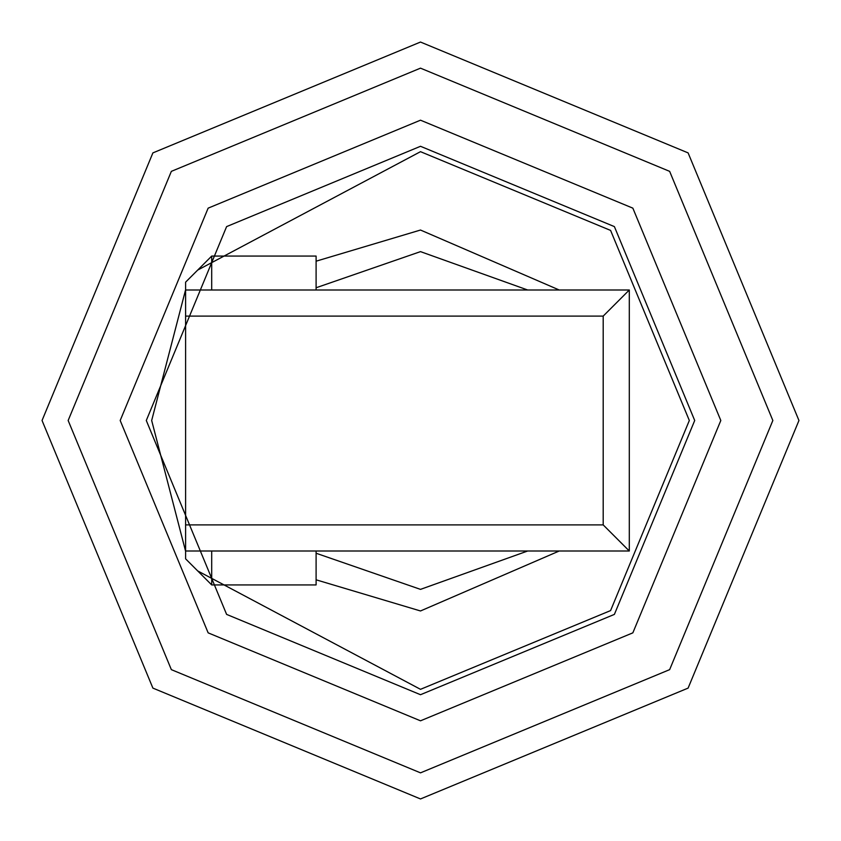 <?xml version="1.0" encoding="UTF-8"?>
<svg xmlns="http://www.w3.org/2000/svg" width="841" height="841" viewBox="0 0 841 841"><rect width="100%" height="100%" fill="white"/><g stroke="black" fill="none" stroke-linecap="round" stroke-linejoin="round"><path stroke-width="1.26" d="M603.197 316.1L603.197 524.9L185.598 524.9L185.598 316.1L603.197 316.1L629.299 289.998L185.598 289.998L185.598 316.1M211.701 289.998L211.701 256.074L185.598 282.166L185.598 289.998M185.598 524.9L185.598 558.834L211.701 584.926L211.701 551.002M185.598 551.002L629.299 551.002L629.299 289.998M603.197 524.9L629.299 551.002M211.701 584.926L316.1 584.926L316.1 551.002M316.1 289.998L316.1 256.074L211.701 256.074M420.5 42.05L152.894 152.894L42.05 420.5L152.894 688.106L420.5 798.95L688.106 688.106L798.95 420.5L688.106 152.894L420.5 42.05M420.5 68.153L171.354 171.354L68.153 420.5L171.354 669.646L420.5 772.847L669.646 669.646L772.847 420.5L669.646 171.354L420.5 68.153M420.5 120.189L208.148 208.148L120.189 420.5L208.148 632.852L420.5 720.811L632.852 632.852L720.811 420.5L632.852 208.148L420.5 120.189M420.5 146.292L226.607 226.607L146.292 420.5L226.607 614.393L420.5 694.708L614.393 614.393L694.708 420.5L614.393 226.607L420.5 146.292M197.698 570.923L420.5 689.326L610.587 610.587L689.326 420.5L610.587 230.413L420.5 151.674L197.698 270.077M185.598 289.767L151.674 420.5L185.598 551.233M559.233 289.998L420.5 230.035L316.1 261.194M316.1 579.806L420.5 610.965L559.233 551.002M527.685 289.998L420.5 251.627L316.1 287.759M316.1 553.241L420.5 589.373L527.685 551.002"/></g></svg>
